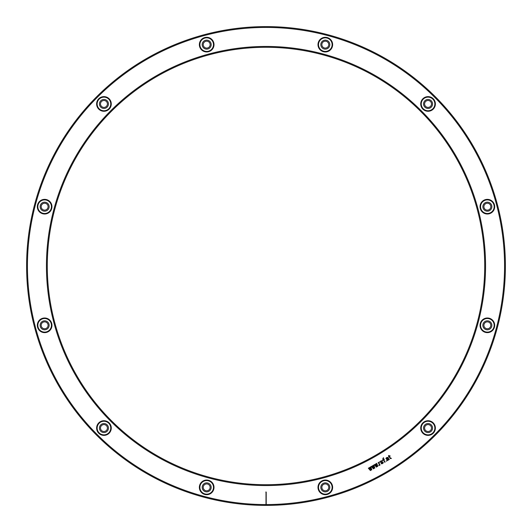 <?xml version="1.0" encoding="UTF-8"?>
<svg xmlns="http://www.w3.org/2000/svg" width="532" height="532" viewBox="0 0 532 532"><rect width="100%" height="100%" fill="white"/><g stroke="black" fill="none" stroke-linecap="round" stroke-linejoin="round"><path stroke-width="0.8" d="M47.288 266A218.712 218.712 0 0 1 266 47.288A218.712 218.712 0 0 1 484.712 266A218.712 218.712 0 0 1 266 484.712A218.712 218.712 0 0 1 47.288 266M485.556 266A219.556 219.556 0 0 1 266 485.556A219.556 219.556 0 0 1 46.444 266A219.556 219.556 0 0 1 266 46.444A219.556 219.556 0 0 1 485.556 266M265.794 492.034L266.206 492.034L266 504.775L266 492.034M265.794 504.562A238.562 238.562 0 0 1 27.438 266A238.562 238.562 0 0 1 266 27.438A238.562 238.562 0 0 1 504.562 266A238.562 238.562 0 0 1 266.206 504.562L266.206 492.034M422.874 422.874A7.328 7.328 0 0 1 433.234 422.874A7.328 7.328 0 0 1 433.234 433.234A7.328 7.328 0 0 1 422.874 433.234A7.328 7.328 0 0 1 422.874 422.874M480.29 323.416A7.328 7.328 0 0 1 489.26 318.242A7.328 7.328 0 0 1 494.441 327.213A7.328 7.328 0 0 1 485.47 332.394A7.328 7.328 0 0 1 480.29 323.416M480.29 208.584A7.328 7.328 0 0 1 485.47 199.606A7.328 7.328 0 0 1 494.441 204.787A7.328 7.328 0 0 1 489.26 213.758A7.328 7.328 0 0 1 480.29 208.584M422.874 109.127A7.328 7.328 0 0 1 422.874 98.766A7.328 7.328 0 0 1 433.234 98.766A7.328 7.328 0 0 1 433.234 109.127A7.328 7.328 0 0 1 422.874 109.127M323.416 51.71A7.328 7.328 0 0 1 318.242 42.74A7.328 7.328 0 0 1 327.213 37.559A7.328 7.328 0 0 1 332.394 46.53A7.328 7.328 0 0 1 323.416 51.71M208.584 51.71A7.328 7.328 0 0 1 199.606 46.53A7.328 7.328 0 0 1 204.787 37.559A7.328 7.328 0 0 1 213.758 42.74A7.328 7.328 0 0 1 208.584 51.71M109.127 109.127A7.328 7.328 0 0 1 98.766 109.127A7.328 7.328 0 0 1 98.766 98.766A7.328 7.328 0 0 1 109.127 98.766A7.328 7.328 0 0 1 109.127 109.127M51.71 208.584A7.328 7.328 0 0 1 42.74 213.758A7.328 7.328 0 0 1 37.559 204.787A7.328 7.328 0 0 1 46.53 199.606A7.328 7.328 0 0 1 51.71 208.584M51.71 323.416A7.328 7.328 0 0 1 46.53 332.394A7.328 7.328 0 0 1 37.559 327.213A7.328 7.328 0 0 1 42.74 318.242A7.328 7.328 0 0 1 51.71 323.416M109.127 422.874A7.328 7.328 0 0 1 109.127 433.234A7.328 7.328 0 0 1 98.766 433.234A7.328 7.328 0 0 1 98.766 422.874A7.328 7.328 0 0 1 109.127 422.874M208.584 480.29A7.328 7.328 0 0 1 213.758 489.26A7.328 7.328 0 0 1 204.787 494.441A7.328 7.328 0 0 1 199.606 485.47A7.328 7.328 0 0 1 208.584 480.29M323.416 480.29A7.328 7.328 0 0 1 332.394 485.47A7.328 7.328 0 0 1 327.213 494.441A7.328 7.328 0 0 1 318.242 489.26A7.328 7.328 0 0 1 323.416 480.29M327.074 493.935A6.803 6.803 0 0 0 332.114 487.365A6.803 6.803 0 0 0 323.556 480.795A6.803 6.803 0 0 0 318.515 487.365A6.803 6.803 0 0 0 327.074 493.935M329.813 487.365A4.502 4.502 0 0 1 325.318 491.867A4.502 4.502 0 0 1 320.816 487.365A4.502 4.502 0 0 1 325.318 482.87A4.502 4.502 0 0 1 329.813 487.365M328.769 487.365A3.451 3.451 0 0 1 325.318 490.823A3.451 3.451 0 0 1 321.86 487.365A3.451 3.451 0 0 1 325.318 483.914A3.451 3.451 0 0 1 328.769 487.365M431.04 426.325A3.451 3.451 0 0 1 429.776 431.04A3.451 3.451 0 0 1 425.061 429.776A3.451 3.451 0 0 1 426.325 425.061A3.451 3.451 0 0 1 431.04 426.325M431.951 425.799A4.502 4.502 0 0 0 425.799 424.157A4.502 4.502 0 0 0 424.157 430.302A4.502 4.502 0 0 0 430.302 431.951A4.502 4.502 0 0 0 431.951 425.799M433.946 424.649A6.803 6.803 0 0 0 423.239 423.239A6.803 6.803 0 0 0 422.162 431.452A6.803 6.803 0 0 0 432.862 432.862A6.803 6.803 0 0 0 433.946 424.649M489.094 322.326A3.451 3.451 0 0 1 490.358 327.04A3.451 3.451 0 0 1 485.643 328.304A3.451 3.451 0 0 1 484.379 323.589A3.451 3.451 0 0 1 489.094 322.326M489.62 321.421A4.502 4.502 0 0 0 483.468 323.064A4.502 4.502 0 0 0 485.118 329.215A4.502 4.502 0 0 0 491.262 327.566A4.502 4.502 0 0 0 489.62 321.421M490.77 319.426A6.803 6.803 0 0 0 480.795 323.556A6.803 6.803 0 0 0 483.967 331.203A6.803 6.803 0 0 0 493.935 327.074A6.803 6.803 0 0 0 490.77 319.426M487.365 203.231A3.451 3.451 0 0 1 490.823 206.682A3.451 3.451 0 0 1 487.365 210.14A3.451 3.451 0 0 1 483.914 206.682A3.451 3.451 0 0 1 487.365 203.231M487.365 202.187A4.502 4.502 0 0 0 482.87 206.682A4.502 4.502 0 0 0 487.365 211.184A4.502 4.502 0 0 0 491.867 206.682A4.502 4.502 0 0 0 487.365 202.187M487.365 199.886A6.803 6.803 0 0 0 480.795 208.444A6.803 6.803 0 0 0 487.365 213.485A6.803 6.803 0 0 0 493.935 204.926A6.803 6.803 0 0 0 487.365 199.886M426.325 100.96A3.451 3.451 0 0 1 431.04 102.224A3.451 3.451 0 0 1 429.776 106.939A3.451 3.451 0 0 1 425.061 105.675A3.451 3.451 0 0 1 426.325 100.96M425.799 100.049A4.502 4.502 0 0 0 424.157 106.2A4.502 4.502 0 0 0 430.302 107.843A4.502 4.502 0 0 0 431.951 101.698A4.502 4.502 0 0 0 425.799 100.049M424.649 98.054A6.803 6.803 0 0 0 423.239 108.761A6.803 6.803 0 0 0 431.452 109.838A6.803 6.803 0 0 0 432.862 99.138A6.803 6.803 0 0 0 424.649 98.054M322.326 42.906A3.451 3.451 0 0 1 327.04 41.642A3.451 3.451 0 0 1 328.304 46.357A3.451 3.451 0 0 1 323.589 47.621A3.451 3.451 0 0 1 322.326 42.906M321.421 42.38A4.502 4.502 0 0 0 323.064 48.532A4.502 4.502 0 0 0 329.215 46.883A4.502 4.502 0 0 0 327.566 40.738A4.502 4.502 0 0 0 321.421 42.38M319.426 41.23A6.803 6.803 0 0 0 323.556 51.205A6.803 6.803 0 0 0 331.203 48.033A6.803 6.803 0 0 0 327.074 38.065A6.803 6.803 0 0 0 319.426 41.23M203.231 44.635A3.451 3.451 0 0 1 206.682 41.177A3.451 3.451 0 0 1 210.14 44.635A3.451 3.451 0 0 1 206.682 48.086A3.451 3.451 0 0 1 203.231 44.635M202.187 44.635A4.502 4.502 0 0 0 206.682 49.13A4.502 4.502 0 0 0 211.184 44.635A4.502 4.502 0 0 0 206.682 40.133A4.502 4.502 0 0 0 202.187 44.635M199.886 44.635A6.803 6.803 0 0 0 208.444 51.205A6.803 6.803 0 0 0 213.485 44.635A6.803 6.803 0 0 0 204.926 38.065A6.803 6.803 0 0 0 199.886 44.635M100.96 105.675A3.451 3.451 0 0 1 102.224 100.96A3.451 3.451 0 0 1 106.939 102.224A3.451 3.451 0 0 1 105.675 106.939A3.451 3.451 0 0 1 100.96 105.675M100.049 106.2A4.502 4.502 0 0 0 106.2 107.843A4.502 4.502 0 0 0 107.843 101.698A4.502 4.502 0 0 0 101.698 100.049A4.502 4.502 0 0 0 100.049 106.2M98.054 107.351A6.803 6.803 0 0 0 108.761 108.761A6.803 6.803 0 0 0 109.838 100.548A6.803 6.803 0 0 0 99.138 99.138A6.803 6.803 0 0 0 98.054 107.351M42.906 209.675A3.451 3.451 0 0 1 41.642 204.96A3.451 3.451 0 0 1 46.357 203.696A3.451 3.451 0 0 1 47.621 208.411A3.451 3.451 0 0 1 42.906 209.675M42.38 210.579A4.502 4.502 0 0 0 48.532 208.936A4.502 4.502 0 0 0 46.883 202.785A4.502 4.502 0 0 0 40.738 204.434A4.502 4.502 0 0 0 42.38 210.579M41.23 212.574A6.803 6.803 0 0 0 51.205 208.444A6.803 6.803 0 0 0 48.033 200.797A6.803 6.803 0 0 0 38.065 204.926A6.803 6.803 0 0 0 41.23 212.574M44.635 328.769A3.451 3.451 0 0 1 41.177 325.318A3.451 3.451 0 0 1 44.635 321.86A3.451 3.451 0 0 1 48.086 325.318A3.451 3.451 0 0 1 44.635 328.769M44.635 329.813A4.502 4.502 0 0 0 49.13 325.318A4.502 4.502 0 0 0 44.635 320.816A4.502 4.502 0 0 0 40.133 325.318A4.502 4.502 0 0 0 44.635 329.813M44.635 332.114A6.803 6.803 0 0 0 51.205 323.556A6.803 6.803 0 0 0 44.635 318.515A6.803 6.803 0 0 0 38.065 327.074A6.803 6.803 0 0 0 44.635 332.114M105.675 431.04A3.451 3.451 0 0 1 100.96 429.776A3.451 3.451 0 0 1 102.224 425.061A3.451 3.451 0 0 1 106.939 426.325A3.451 3.451 0 0 1 105.675 431.04M106.2 431.951A4.502 4.502 0 0 0 107.843 425.799A4.502 4.502 0 0 0 101.698 424.157A4.502 4.502 0 0 0 100.049 430.302A4.502 4.502 0 0 0 106.2 431.951M107.351 433.946A6.803 6.803 0 0 0 108.761 423.239A6.803 6.803 0 0 0 100.548 422.162A6.803 6.803 0 0 0 99.138 432.862A6.803 6.803 0 0 0 107.351 433.946M209.675 489.094A3.451 3.451 0 0 1 204.96 490.358A3.451 3.451 0 0 1 203.696 485.643A3.451 3.451 0 0 1 208.411 484.379A3.451 3.451 0 0 1 209.675 489.094M210.579 489.62A4.502 4.502 0 0 0 208.936 483.468A4.502 4.502 0 0 0 202.785 485.118A4.502 4.502 0 0 0 204.434 491.262A4.502 4.502 0 0 0 210.579 489.62M212.574 490.77A6.803 6.803 0 0 0 208.444 480.795A6.803 6.803 0 0 0 200.797 483.967A6.803 6.803 0 0 0 204.926 493.935A6.803 6.803 0 0 0 212.574 490.77M26.6 266A239.4 239.4 0 0 1 266 26.6A239.4 239.4 0 0 1 505.4 266A239.4 239.4 0 0 1 266 505.4A239.4 239.4 0 0 1 26.6 266M368.656 467.98L368.324 468.173L370.425 470.581L370.757 470.388L370.079 468.293L371.489 469.969L371.821 469.776L370.784 466.757L370.452 466.943L371.13 469.044L369.72 467.369L369.388 467.562L370.132 469.616L368.656 467.98M371.649 466.258L371.316 466.444L373.417 468.858L373.75 468.665L373.072 466.564L374.481 468.24L374.814 468.047L373.777 465.028L373.444 465.221L374.122 467.315L372.713 465.64L372.38 465.833L373.125 467.894L371.649 466.258M374.641 464.529L374.309 464.722L376.403 467.129L376.736 466.936L376.058 464.842L377.467 466.517L377.8 466.325L376.769 463.299L376.437 463.492L377.115 465.586L375.705 463.917L375.373 464.103L376.117 466.165L374.641 464.529M379.196 465.52L378.618 465.287L379.196 465.52M380.061 465.021L379.083 463.319L379.356 461.803L378.791 462.813L378.159 462.494L379.728 465.207L380.061 465.021M380.613 461.982L381.284 461.144L382.408 460.951L382.082 460.685L380.686 461.038L380.181 462.009L381.025 462.541L382.86 462.494L382.189 463.339L381.065 463.532L381.391 463.798L382.388 463.678L383.306 462.807L382.86 462.042L380.613 461.982M385.115 462.102L383.738 459.728L384.337 459.382L384.144 459.043L383.545 459.389L383.299 458.963L383.539 457.693L382.827 458.444L383.213 459.582L382.548 459.961L382.741 460.3L383.406 459.921L384.782 462.295L385.115 462.102M386.704 461.184L386.132 460.951L386.704 461.184M389.364 459.648L387.841 457.473L386.87 457.467L385.966 458.212L386.066 458.837L387.063 457.806L387.875 458.132L386.624 459.196L387.063 460.413L387.901 460.493L388.653 459.488L389.364 459.648M388.067 458.471L388.34 459.562L387.343 460.133L387.037 459.296L388.067 458.471M391.166 458.158L390.488 458.205L389.391 456.463L390.122 456.044L389.923 455.705L389.191 456.124L388.799 455.445L388.473 455.638L388.859 456.316L388.526 456.961L389.058 456.656L390.368 458.617L391.359 458.498L391.166 458.158"/></g></svg>
